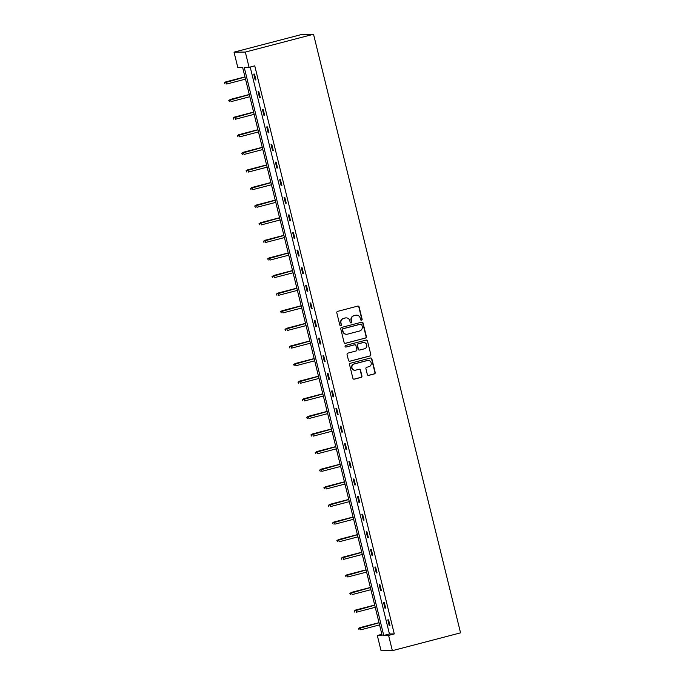 <?xml version="1.0" encoding="UTF-8"?>
<svg xmlns="http://www.w3.org/2000/svg" width="685" height="685" viewBox="0 0 685 685"><rect width="100%" height="100%" fill="white"/><g stroke="black" fill="none" stroke-linecap="round" stroke-linejoin="round"><path stroke-width="1.03" d="M361.543 320.229A0.831 0.805 89.6 0 0 362.125 319.219L359.12 306.974A1.19 1.147 89.6 0 0 357.724 306.109L337.636 311.367A1.19 1.147 89.6 0 0 336.806 312.805L339.811 325.05A0.831 0.805 89.6 0 0 340.796 325.649A0.831 0.805 89.6 0 0 341.378 324.639L340.984 323.055A3.802 3.682 89.6 0 1 343.647 318.431L345.326 317.994A3.802 3.682 89.6 0 1 349.804 320.751L350.189 322.335A0.831 0.805 89.6 0 0 351.165 322.935A0.831 0.805 89.6 0 0 351.748 321.924L351.362 320.34A3.802 3.682 89.6 0 1 354.025 315.725L355.703 315.288A3.802 3.682 89.6 0 1 360.173 318.037L360.567 319.621A0.831 0.805 89.6 0 0 361.543 320.229M361.2 320.238A0.831 0.805 89.6 0 0 361.826 319.219L358.82 306.974A1.19 1.147 89.6 0 0 357.844 306.092M340.454 325.658A0.831 0.805 89.6 0 0 341.07 324.639L340.984 323.055M350.823 322.952A0.831 0.805 89.6 0 0 351.448 321.933L351.362 320.34M367.34 374.524A1.19 1.147 89.6 0 0 368.744 375.389L374.378 373.916A1.19 1.147 89.6 0 0 375.209 372.469L371.869 358.871A1.19 1.147 89.6 0 0 370.474 358.015L350.386 363.264A1.19 1.147 89.6 0 0 349.555 364.711L352.895 378.3A1.19 1.147 89.6 0 0 354.291 379.165L361.098 377.384A1.19 1.147 89.6 0 0 361.928 375.937L360.498 370.123A1.19 1.147 89.6 0 0 359.103 369.258L355.729 370.14A3.177 3.083 89.6 0 1 351.919 367.468A3.177 3.083 89.6 0 1 354.214 363.983L367.434 360.524A3.177 3.083 89.6 0 1 371.244 363.204A3.177 3.083 89.6 0 1 368.95 366.689L366.749 367.263A1.19 1.147 89.6 0 0 365.91 368.71L367.34 374.524M250.196 67.044L389.44 633.959L394.286 633.925L388.6 635.406L392.351 650.664L460.551 632.846L313.524 34.25L302.239 34.336L234.03 52.154L237.781 67.413L242.627 67.378L382.161 635.457L377.315 635.492L381.065 650.75L392.351 650.664M394.286 633.925L254.751 65.846L249.075 67.335L245.324 52.077L313.524 34.25M365.576 338.082A1.19 1.147 89.6 0 0 366.406 336.643L363.067 323.046A1.19 1.147 89.6 0 0 361.671 322.181L341.584 327.43A1.19 1.147 89.6 0 0 340.753 328.877L344.093 342.474A1.19 1.147 89.6 0 0 345.488 343.331L365.276 338.082A1.19 1.147 89.6 0 0 366.107 336.643L362.767 323.046A1.19 1.147 89.6 0 0 361.791 322.164M367.468 340.959L370.808 354.556A1.19 1.147 89.6 0 1 369.977 355.994L349.889 361.243A1.19 1.147 89.6 0 1 348.494 360.387L347.064 354.573A1.19 1.147 89.6 0 1 347.894 353.126L356.046 350.994A1.19 1.147 89.6 0 0 356.876 349.555L355.926 345.694A1.19 1.147 89.6 0 0 354.53 344.829L346.045 347.047A0.831 0.805 89.6 0 1 345.052 346.345A0.831 0.805 89.6 0 1 345.651 345.437L366.073 340.102A1.19 1.147 89.6 0 1 367.468 340.959L370.808 354.556M381.879 634.301L377.315 635.492M249.075 67.335L244.228 67.37L383.754 635.449L388.6 635.406M245.324 52.077L234.03 52.154M389.44 633.959L383.754 635.449M389.26 625.73L387.821 619.865L388.575 619.856L390.013 625.722L389.26 625.73L389.97 625.542M384.936 608.126L383.497 602.252L384.242 602.252L385.689 608.117L384.936 608.126L385.646 607.938M380.612 590.521L379.173 584.647L379.918 584.647L381.365 590.513L380.612 590.521L381.322 590.333M376.288 572.917L374.841 567.043L375.594 567.043L377.041 572.908L376.288 572.917L376.998 572.728M371.964 555.304L370.517 549.438L371.27 549.43L372.717 555.304L371.964 555.304L372.674 555.124M367.639 537.699L366.192 531.834L366.946 531.825L368.393 537.699L367.639 537.699L368.35 537.519M363.315 520.095L361.868 514.229L362.622 514.221L364.069 520.095L363.315 520.095L364.018 519.915M358.991 502.49L357.544 496.625L358.298 496.616L359.745 502.482L358.991 502.49L359.693 502.302M354.667 484.886L353.22 479.021L353.974 479.012L355.421 484.877L354.667 484.886L355.369 484.697M350.343 467.281L348.896 461.407L349.65 461.407L351.097 467.273L350.343 467.281L351.045 467.093M346.019 449.677L344.572 443.803L345.326 443.803L346.773 449.668L346.019 449.677L346.721 449.488M341.695 432.064L340.248 426.198L341.002 426.19L342.44 432.064L341.695 432.064L342.397 431.884M337.371 414.459L335.924 408.594L336.677 408.585L338.116 414.459L337.371 414.459L338.073 414.279M333.038 396.855L331.6 390.989L332.353 390.981L333.792 396.855L333.038 396.855L333.749 396.675M328.714 379.25L327.276 373.385L328.029 373.376L329.468 379.242L328.714 379.25L329.425 379.062M324.39 361.646L322.952 355.78L323.705 355.772L325.144 361.637L324.39 361.646L325.101 361.457M320.066 344.041L318.628 338.167L319.381 338.167L320.82 344.033L320.066 344.041L320.777 343.853M315.742 326.437L314.304 320.563L315.057 320.563L316.496 326.428L315.742 326.437L316.453 326.248M311.418 308.832L309.98 302.958L310.733 302.958L312.172 308.824L311.418 308.832L312.129 308.644M307.094 291.219L305.656 285.354L306.409 285.345L307.848 291.219L307.094 291.219L307.805 291.039M302.77 273.615L301.332 267.749L302.085 267.741L303.524 273.615L302.77 273.615L303.481 273.435M298.446 256.01L297.007 250.145L297.761 250.136L299.199 256.002L298.446 256.01L299.157 255.83M294.122 238.406L292.683 232.54L293.437 232.532L294.875 238.397L294.122 238.406L294.833 238.217M289.798 220.801L288.359 214.927L289.113 214.927L290.551 220.793L289.798 220.801L290.508 220.613M285.474 203.197L284.035 197.323L284.789 197.323L286.227 203.188L285.474 203.197L286.184 203.008M281.15 185.592L279.711 179.718L280.465 179.718L281.903 185.584L281.15 185.592L281.86 185.404M276.826 167.979L275.387 162.114L276.141 162.105L277.579 167.979L276.826 167.979L277.536 167.799M272.502 150.375L271.063 144.509L271.817 144.501L273.255 150.375L272.502 150.375L273.212 150.195M268.177 132.77L266.739 126.905L267.492 126.896L268.931 132.77L268.177 132.77L268.888 132.59M263.853 115.166L262.415 109.3L263.16 109.292L264.607 115.157L263.853 115.166L264.564 114.977M259.529 97.561L258.091 91.696L258.836 91.687L260.283 97.553L259.529 97.561L260.24 97.373M255.205 79.957L253.767 74.083L254.512 74.083L255.959 79.948L255.205 79.957L255.916 79.768M356.577 315.168L356.277 315.168A3.802 3.682 89.6 0 0 355.404 315.288L355.703 315.288M351.062 320.349A3.802 3.682 89.6 0 1 353.725 315.725L355.404 315.288M346.199 317.883L345.899 317.883A3.802 3.682 89.6 0 0 345.026 318.003L345.326 317.994M340.685 323.055A3.802 3.682 89.6 0 1 343.348 318.439L345.026 318.003M345.069 343.356A1.19 1.147 89.6 0 0 345.189 343.331L365.276 338.082M361.817 324.724A0.831 0.805 89.6 0 0 360.841 324.116L343.211 328.723A0.831 0.805 89.6 0 0 342.628 329.733L343.039 331.403A3.802 3.682 89.6 0 0 347.518 334.16L359.565 331.009A3.802 3.682 89.6 0 0 362.228 326.394L361.817 324.724M361.029 324.091L360.73 324.099A0.831 0.805 89.6 0 0 360.541 324.125L360.841 324.116M346.636 334.28L346.336 334.28A3.802 3.682 89.6 0 1 342.74 331.412L342.329 329.742A0.831 0.805 89.6 0 1 342.911 328.731L360.541 324.125M349.47 361.278A1.19 1.147 89.6 0 0 349.59 361.252L369.677 356.003A1.19 1.147 89.6 0 0 370.508 354.556M354.804 344.795L354.505 344.795A1.19 1.147 89.6 0 0 354.231 344.838L346.045 347.047M364.497 348.785A3.177 3.083 89.6 0 0 363.718 342.526A3.177 3.083 89.6 0 0 362.981 342.62L358.324 343.844A1.19 1.147 89.6 0 0 357.493 345.283L358.435 349.144A1.19 1.147 89.6 0 0 359.839 350.001L364.497 348.785M363.718 342.526L363.41 342.526A3.177 3.083 89.6 0 0 362.682 342.628L362.981 342.62M359.565 350.044L359.257 350.044A1.19 1.147 89.6 0 1 358.135 349.144L357.185 345.291A1.19 1.147 89.6 0 1 358.024 343.844L362.682 342.628M367.169 340.959A1.19 1.147 89.6 0 0 366.192 340.077M368.17 360.43L367.871 360.43A3.177 3.083 89.6 0 0 367.134 360.524L367.434 360.524M354.993 370.242L354.693 370.242A3.177 3.083 89.6 0 1 353.914 363.983L367.134 360.524M353.871 379.19A1.19 1.147 89.6 0 0 353.991 379.165L360.798 377.384A1.19 1.147 89.6 0 0 361.629 375.945L360.199 370.123A1.19 1.147 89.6 0 0 359.231 369.232M368.316 375.414A1.19 1.147 89.6 0 0 368.444 375.389L374.078 373.916A1.19 1.147 89.6 0 0 374.909 372.469L371.57 358.88A1.19 1.147 89.6 0 0 370.594 357.99M224.449 82.774L225.031 83.947L224.449 82.774L226.23 81.917L226.752 84.032L245.513 79.126M224.749 82.774L244.99 77.011M225.69 81.917L244.965 76.883M228.773 100.378L229.355 101.551L228.773 100.378L230.554 99.522L231.076 101.637L249.837 96.731M229.073 100.378L249.314 94.616M230.014 99.522L249.289 94.487M233.097 117.983L233.679 119.156L233.097 117.983L234.878 117.126L235.4 119.241L254.161 114.335M233.397 117.983L253.647 112.22M234.338 117.135L253.613 112.092M237.421 135.587L238.012 136.76L237.421 135.587L239.202 134.731L239.724 136.846L258.485 131.94M237.721 135.587L257.971 129.825M238.663 134.739L257.937 129.696M241.745 153.2L242.336 154.365L241.745 153.2L243.526 152.335L244.048 154.45L262.809 149.544M242.045 153.192L262.295 147.438M242.987 152.344L262.261 147.301M246.069 170.805L246.66 171.978L246.069 170.805L247.85 169.94L248.372 172.055L267.133 167.149M246.369 170.796L266.619 165.042M247.311 169.948L266.585 164.914M250.393 188.409L250.984 189.582L250.393 188.409L252.174 187.553L252.696 189.659L271.457 184.762M250.693 188.409L270.943 182.647M251.635 187.553L270.909 182.518M254.717 206.014L255.308 207.187L254.717 206.014L256.498 205.157L257.021 207.264L275.781 202.366M255.017 206.014L275.267 200.251M255.959 205.157L275.233 200.123M259.041 223.618L259.632 224.791L259.041 223.618L260.822 222.762L261.345 224.877L280.105 219.971M259.341 223.618L279.591 217.856M260.283 222.762L279.557 217.727M263.365 241.223L263.956 242.396L263.365 241.223L265.146 240.367L265.669 242.481L284.429 237.575M263.665 241.223L283.915 235.46M264.607 240.367L283.881 235.332M267.689 258.827L268.28 260L267.689 258.827L269.47 257.971L269.993 260.086L288.753 255.18M267.989 258.827L288.239 253.065M268.931 257.98L288.205 252.936M272.013 276.44L272.604 277.605L272.013 276.44L273.794 275.575L274.317 277.69L293.077 272.784M272.313 276.432L292.563 270.669M273.255 275.584L292.529 270.541M276.338 294.045L276.928 295.218L276.338 294.045L278.119 293.18L278.641 295.295L297.401 290.389M276.637 294.036L296.888 288.282M277.579 293.189L296.853 288.145M280.662 311.649L281.252 312.822L280.662 311.649L282.443 310.793L282.965 312.899L301.734 307.993M280.961 311.649L301.212 305.887M281.903 310.793L301.177 305.758M284.986 329.254L285.576 330.427L284.986 329.254L286.767 328.398L287.289 330.504L306.058 325.606M285.285 329.254L305.536 323.491M286.227 328.398L305.501 323.363M289.31 346.858L289.901 348.031L289.31 346.858L291.091 346.002L291.613 348.117L310.382 343.211M289.609 346.858L309.86 341.096M290.551 346.002L309.825 340.967M293.634 364.463L294.225 365.636L293.634 364.463L295.415 363.607L295.937 365.721L314.706 360.815M293.933 364.463L314.184 358.7M294.875 363.607L314.15 358.572M297.958 382.067L298.549 383.24L297.958 382.067L299.747 381.211L300.261 383.326L319.03 378.42M298.258 382.067L318.508 376.305M299.199 381.22L318.474 376.176M302.282 399.672L302.873 400.845L302.282 399.672L304.072 398.816L304.585 400.93L323.354 396.024M302.582 399.672L322.832 393.909M303.524 398.824L322.798 393.781M306.606 417.285L307.197 418.449L306.606 417.285L308.396 416.42L308.909 418.535L327.678 413.629M306.906 417.276L327.156 411.522M307.848 416.429L327.122 411.385M310.93 434.889L311.521 436.062L310.93 434.889L312.72 434.025L313.233 436.139L332.002 431.233M311.23 434.889L331.48 429.127M312.172 434.033L331.446 428.998M315.254 452.494L315.845 453.667L315.254 452.494L317.044 451.638L317.557 453.744L336.326 448.846M315.554 452.494L335.804 446.731M316.496 451.638L335.77 446.603M319.578 470.098L320.169 471.271L319.578 470.098L321.368 469.242L321.882 471.349L340.65 466.451M319.886 470.098L340.128 464.336M320.82 469.242L340.102 464.207M323.902 487.703L324.493 488.876L323.902 487.703L325.692 486.847L326.206 488.962L344.975 484.055M324.21 487.703L344.452 481.94M325.144 486.847L344.427 481.812M328.226 505.307L328.817 506.48L328.226 505.307L330.016 504.451L330.53 506.566L349.299 501.66M328.535 505.307L348.776 499.545M329.468 504.451L348.751 499.416M332.55 522.912L333.141 524.085L332.55 522.912L334.34 522.056L334.854 524.171L353.623 519.264M332.859 522.912L353.1 517.149M333.792 522.064L353.075 517.021M336.874 540.525L337.465 541.689L336.874 540.525L338.664 539.66L339.178 541.775L357.947 536.869M337.183 540.516L357.424 534.754M338.125 539.669L357.399 534.625M341.207 558.129L341.789 559.303L341.207 558.129L342.988 557.265L343.502 559.38L362.271 554.473M341.507 558.121L361.748 552.367M342.449 557.273L361.723 552.238M345.531 575.734L346.113 576.907L345.531 575.734L347.312 574.878L347.826 576.984L366.595 572.078M345.831 575.734L366.073 569.971M346.773 574.878L366.047 569.843M349.855 593.338L350.437 594.511L349.855 593.338L351.636 592.482L352.158 594.589L370.919 589.691M350.155 593.338L370.397 587.576M351.097 592.482L370.371 587.447M354.179 610.943L354.761 612.116L354.179 610.943L355.96 610.087L356.483 612.202L375.243 607.295M354.479 610.943L374.729 605.18M355.421 610.087L374.695 605.052M358.503 628.547L359.086 629.721L358.503 628.547L360.284 627.691L360.807 629.806L379.567 624.9M358.803 628.547L379.053 622.785M359.745 627.691L379.019 622.656"/></g></svg>
